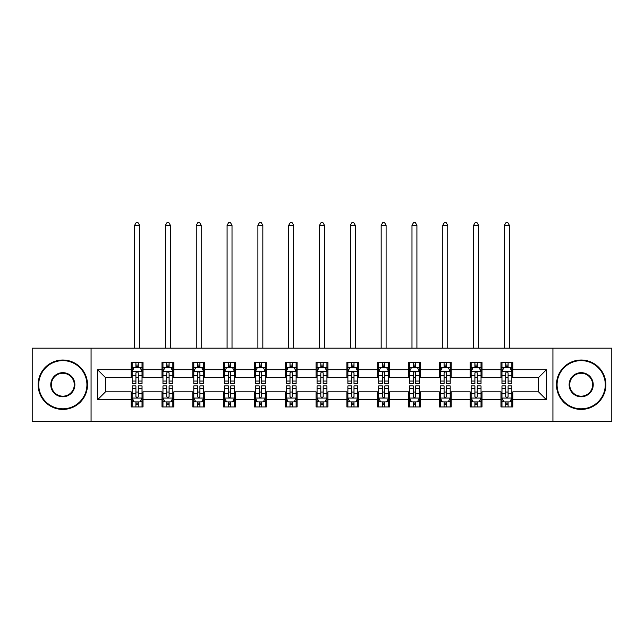 <?xml version="1.0" encoding="UTF-8"?>
<svg xmlns="http://www.w3.org/2000/svg" width="644" height="644" viewBox="0 0 644 644"><rect width="100%" height="100%" fill="white"/><g stroke="black" fill="none" stroke-linecap="round" stroke-linejoin="round"><path stroke-width="0.97" d="M552.93 421.265L611.8 421.265L611.8 348.179L552.93 348.179L552.93 421.265L91.07 421.265L91.07 348.179L32.2 348.179L32.2 421.265L91.07 421.265M552.93 348.179L91.07 348.179M512.833 369.704L512.833 362.5L500.976 362.5L500.976 369.704L482.01 369.704L482.01 362.5L470.16 362.5L470.16 369.704L451.194 369.704L451.194 362.5L439.345 362.5L439.345 369.704L420.379 369.704L420.379 362.5L408.521 362.5L408.521 369.704L389.564 369.704L389.564 362.5L377.706 362.5L377.706 369.704L358.74 369.704L358.74 362.5L346.891 362.5L346.891 369.704L327.925 369.704L327.925 362.5L316.075 362.5L316.075 369.704L297.109 369.704L297.109 362.5L285.26 362.5L285.26 369.704L266.294 369.704L266.294 362.5L254.436 362.5L254.436 369.704L235.479 369.704L235.479 362.5L223.621 362.5L223.621 369.704L204.655 369.704L204.655 362.5L192.806 362.5L192.806 369.704L173.84 369.704L173.84 362.5L161.99 362.5L161.99 369.704L143.024 369.704L143.024 362.5L131.167 362.5L131.167 369.704L97.59 369.704L97.59 399.731L105.487 391.834L131.167 391.834L131.167 406.944L143.024 406.944L143.024 391.834L161.99 391.834L161.99 406.944L173.84 406.944L173.84 391.834L192.806 391.834L192.806 406.944L204.655 406.944L204.655 391.834L223.621 391.834L223.621 406.944L235.479 406.944L235.479 391.834L254.436 391.834L254.436 406.944L266.294 406.944L266.294 391.834L285.26 391.834L285.26 406.944L297.109 406.944L297.109 391.834L316.075 391.834L316.075 406.944L327.925 406.944L327.925 391.834L346.891 391.834L346.891 406.944L358.74 406.944L358.74 391.834L377.706 391.834L377.706 406.944L389.564 406.944L389.564 391.834L408.521 391.834L408.521 406.944L420.379 406.944L420.379 391.834L439.345 391.834L439.345 406.944L451.194 406.944L451.194 391.834L470.16 391.834L470.16 406.944L482.01 406.944L482.01 391.834L500.976 391.834L500.976 406.944L512.833 406.944L512.833 391.834L538.513 391.834L538.513 377.609L512.833 377.609L512.833 369.704L546.41 369.704L546.41 399.731L512.833 399.731M500.976 399.731L482.01 399.731M470.16 399.731L451.194 399.731M439.345 399.731L420.379 399.731M408.521 399.731L389.564 399.731M377.706 399.731L358.74 399.731M346.891 399.731L327.925 399.731M316.075 399.731L297.109 399.731M285.26 399.731L266.294 399.731M254.436 399.731L235.479 399.731M223.621 399.731L204.655 399.731M192.806 399.731L173.84 399.731M161.99 399.731L143.024 399.731M131.167 399.731L97.59 399.731M500.976 369.704L500.976 377.609L482.01 377.609L482.01 369.704M470.16 369.704L470.16 377.609L451.194 377.609L451.194 369.704M439.345 369.704L439.345 377.609L420.379 377.609L420.379 369.704M408.521 369.704L408.521 377.609L389.564 377.609L389.564 369.704M377.706 369.704L377.706 377.609L358.74 377.609L358.74 369.704M346.891 369.704L346.891 377.609L327.925 377.609L327.925 369.704M316.075 369.704L316.075 377.609L297.109 377.609L297.109 369.704M285.26 369.704L285.26 377.609L266.294 377.609L266.294 369.704M254.436 369.704L254.436 377.609L235.479 377.609L235.479 369.704M223.621 369.704L223.621 377.609L204.655 377.609L204.655 369.704M192.806 369.704L192.806 377.609L173.84 377.609L173.84 369.704M161.99 369.704L161.99 377.609L143.024 377.609L143.024 369.704M131.167 369.704L131.167 377.609L105.487 377.609L97.59 369.704M105.487 377.609L105.487 391.834M546.41 399.731L538.513 391.834M538.513 377.609L546.41 369.704M131.167 367.434L132.157 367.434M135.908 367.434L138.283 367.434M142.034 367.434L143.024 367.434M131.167 377.408L132.157 377.408M135.908 377.408L138.283 377.408M142.034 377.408L143.024 377.408M131.167 392.027L132.157 392.027M135.908 392.027L138.283 392.027M142.034 392.027L143.024 392.027M131.167 402.009L132.157 402.009M135.908 402.009L138.283 402.009M142.034 402.009L143.024 402.009M161.99 392.027L162.972 392.027M166.732 392.027L169.098 392.027M172.85 392.027L173.84 392.027M161.99 402.009L162.972 402.009M166.732 402.009L169.098 402.009M172.85 402.009L173.84 402.009M161.99 367.434L162.972 367.434M166.732 367.434L169.098 367.434M172.85 367.434L173.84 367.434M161.99 377.408L162.972 377.408M166.732 377.408L169.098 377.408M172.85 377.408L173.84 377.408M192.806 392.027L193.796 392.027M197.547 392.027L199.914 392.027M203.673 392.027L204.655 392.027M192.806 402.009L193.796 402.009M197.547 402.009L199.914 402.009M203.673 402.009L204.655 402.009M192.806 367.434L193.796 367.434M197.547 367.434L199.914 367.434M203.673 367.434L204.655 367.434M192.806 377.408L193.796 377.408M197.547 377.408L199.914 377.408M203.673 377.408L204.655 377.408M223.621 392.027L224.611 392.027M228.362 392.027L230.737 392.027M234.488 392.027L235.479 392.027M223.621 402.009L224.611 402.009M228.362 402.009L230.737 402.009M234.488 402.009L235.479 402.009M223.621 367.434L224.611 367.434M228.362 367.434L230.737 367.434M234.488 367.434L235.479 367.434M223.621 377.408L224.611 377.408M228.362 377.408L230.737 377.408M234.488 377.408L235.479 377.408M254.436 392.027L255.427 392.027M259.178 392.027L261.553 392.027M265.304 392.027L266.294 392.027M254.436 402.009L255.427 402.009M259.178 402.009L261.553 402.009M265.304 402.009L266.294 402.009M254.436 367.434L255.427 367.434M259.178 367.434L261.553 367.434M265.304 367.434L266.294 367.434M254.436 377.408L255.427 377.408M259.178 377.408L261.553 377.408M265.304 377.408L266.294 377.408M285.26 392.027L286.242 392.027M290.001 392.027L292.368 392.027M296.119 392.027L297.109 392.027M285.26 402.009L286.242 402.009M290.001 402.009L292.368 402.009M296.119 402.009L297.109 402.009M285.26 367.434L286.242 367.434M290.001 367.434L292.368 367.434M296.119 367.434L297.109 367.434M285.26 377.408L286.242 377.408M290.001 377.408L292.368 377.408M296.119 377.408L297.109 377.408M316.075 392.027L317.065 392.027M320.817 392.027L323.183 392.027M326.935 392.027L327.925 392.027M316.075 402.009L317.065 402.009M320.817 402.009L323.183 402.009M326.935 402.009L327.925 402.009M316.075 367.434L317.065 367.434M320.817 367.434L323.183 367.434M326.935 367.434L327.925 367.434M316.075 377.408L317.065 377.408M320.817 377.408L323.183 377.408M326.935 377.408L327.925 377.408M346.891 392.027L347.881 392.027M351.632 392.027L353.999 392.027M357.758 392.027L358.74 392.027M346.891 402.009L347.881 402.009M351.632 402.009L353.999 402.009M357.758 402.009L358.74 402.009M346.891 367.434L347.881 367.434M351.632 367.434L353.999 367.434M357.758 367.434L358.74 367.434M346.891 377.408L347.881 377.408M351.632 377.408L353.999 377.408M357.758 377.408L358.74 377.408M377.706 392.027L378.696 392.027M382.447 392.027L384.822 392.027M388.574 392.027L389.564 392.027M377.706 402.009L378.696 402.009M382.447 402.009L384.822 402.009M388.574 402.009L389.564 402.009M377.706 367.434L378.696 367.434M382.447 367.434L384.822 367.434M388.574 367.434L389.564 367.434M377.706 377.408L378.696 377.408M382.447 377.408L384.822 377.408M388.574 377.408L389.564 377.408M408.521 392.027L409.512 392.027M413.263 392.027L415.638 392.027M419.389 392.027L420.379 392.027M408.521 402.009L409.512 402.009M413.263 402.009L415.638 402.009M419.389 402.009L420.379 402.009M408.521 367.434L409.512 367.434M413.263 367.434L415.638 367.434M419.389 367.434L420.379 367.434M408.521 377.408L409.512 377.408M413.263 377.408L415.638 377.408M419.389 377.408L420.379 377.408M439.345 392.027L440.327 392.027M444.086 392.027L446.453 392.027M450.204 392.027L451.194 392.027M439.345 402.009L440.327 402.009M444.086 402.009L446.453 402.009M450.204 402.009L451.194 402.009M439.345 367.434L440.327 367.434M444.086 367.434L446.453 367.434M450.204 367.434L451.194 367.434M439.345 377.408L440.327 377.408M444.086 377.408L446.453 377.408M450.204 377.408L451.194 377.408M470.16 392.027L471.15 392.027M474.902 392.027L477.268 392.027M481.028 392.027L482.01 392.027M470.16 402.009L471.15 402.009M474.902 402.009L477.268 402.009M481.028 402.009L482.01 402.009M470.16 367.434L471.15 367.434M474.902 367.434L477.268 367.434M481.028 367.434L482.01 367.434M470.16 377.408L471.15 377.408M474.902 377.408L477.268 377.408M481.028 377.408L482.01 377.408M500.976 392.027L501.966 392.027M505.717 392.027L508.092 392.027M511.843 392.027L512.833 392.027M500.976 402.009L501.966 402.009M505.717 402.009L508.092 402.009M511.843 402.009L512.833 402.009M500.976 367.434L501.966 367.434M505.717 367.434L508.092 367.434M511.843 367.434L512.833 367.434M500.976 377.408L501.966 377.408M505.717 377.408L508.092 377.408M511.843 377.408L512.833 377.408M138.283 365.067L135.908 365.067M142.034 381.063L138.283 381.063L138.283 383.534L142.034 383.534L142.034 371.483L140.062 367.531L134.137 367.531L132.157 371.483L132.157 383.534L135.908 383.534L135.908 381.063L132.157 381.063M132.157 371.483L132.157 362.5M142.034 371.483L142.034 362.5M135.908 367.531L135.908 362.5M138.283 362.5L138.283 367.531M138.283 381.063L138.283 372.965C137.494 371.443 136.705 371.443 135.908 372.965L135.908 381.063M139.563 348.179L139.563 225.303L134.628 225.303L134.628 348.179M134.628 225.303L136.109 222.735L138.082 222.735L139.563 225.303M135.908 404.376L138.283 404.376M132.157 388.38L135.908 388.38L135.908 385.909L132.157 385.909L132.157 397.96L134.137 401.904L140.062 401.904L142.034 397.96L142.034 385.909L138.283 385.909L138.283 388.38L142.034 388.38M142.034 397.96L142.034 406.944M132.157 397.96L132.157 406.944M138.283 401.904L138.283 406.944M135.908 406.944L135.908 401.904M135.908 388.38L135.908 396.479C136.697 398 137.494 398 138.283 396.479L138.283 388.38M62.822 360.624A24.102 24.102 0 0 0 38.721 384.718A24.102 24.102 0 0 0 62.822 408.819A24.102 24.102 0 0 0 86.924 384.718A24.102 24.102 0 0 0 62.822 360.624M62.822 409.415A24.689 24.689 0 0 1 38.125 384.718A24.689 24.689 0 0 1 62.822 360.028A24.689 24.689 0 0 1 87.512 384.718A24.689 24.689 0 0 1 62.822 409.415M62.822 372.667A12.051 12.051 0 0 1 74.873 384.718A12.051 12.051 0 0 1 62.822 396.768A12.051 12.051 0 0 1 50.771 384.718A12.051 12.051 0 0 1 62.822 372.667M62.822 396.181A11.455 11.455 0 0 0 74.277 384.718A11.455 11.455 0 0 0 62.822 373.262A11.455 11.455 0 0 0 51.359 384.718A11.455 11.455 0 0 0 62.822 396.181M581.178 360.624A24.102 24.102 0 0 0 557.076 384.718A24.102 24.102 0 0 0 581.178 408.819A24.102 24.102 0 0 0 605.279 384.718A24.102 24.102 0 0 0 581.178 360.624M581.178 409.415A24.689 24.689 0 0 1 556.488 384.718A24.689 24.689 0 0 1 581.178 360.028A24.689 24.689 0 0 1 605.875 384.718A24.689 24.689 0 0 1 581.178 409.415M581.178 372.667A12.051 12.051 0 0 1 593.229 384.718A12.051 12.051 0 0 1 581.178 396.768A12.051 12.051 0 0 1 569.127 384.718A12.051 12.051 0 0 1 581.178 372.667M581.178 396.181A11.455 11.455 0 0 0 592.641 384.718A11.455 11.455 0 0 0 581.178 373.262A11.455 11.455 0 0 0 569.723 384.718A11.455 11.455 0 0 0 581.178 396.181M169.098 365.067L166.732 365.067M172.85 381.063L169.098 381.063L169.098 383.534L172.85 383.534L172.85 371.483L170.877 367.531L164.953 367.531L162.972 371.483L162.972 383.534L166.732 383.534L166.732 381.063L162.972 381.063M162.972 371.483L162.972 362.5M172.85 371.483L172.85 362.5M166.732 367.531L166.732 362.5M169.098 362.5L169.098 367.531M169.098 381.063L169.098 372.965C168.309 371.443 167.52 371.443 166.732 372.965L166.732 381.063M170.386 348.179L170.386 225.303L165.444 225.303L165.444 348.179M165.444 225.303L166.925 222.735L168.905 222.735L170.386 225.303M199.914 365.067L197.547 365.067M203.673 381.063L199.914 381.063L199.914 383.534L203.673 383.534L203.673 371.483L201.693 367.531L195.768 367.531L193.796 371.483L193.796 383.534L197.547 383.534L197.547 381.063L193.796 381.063M193.796 371.483L193.796 362.5M203.673 371.483L203.673 362.5M197.547 367.531L197.547 362.5M199.914 362.5L199.914 367.531M199.914 381.063L199.914 372.965C199.125 371.443 198.336 371.443 197.547 372.965L197.547 381.063M201.202 348.179L201.202 225.303L196.259 225.303L196.259 348.179M196.259 225.303L197.74 222.735L199.721 222.735L201.202 225.303M166.732 404.376L169.098 404.376M162.972 388.38L166.732 388.38L166.732 385.909L162.972 385.909L162.972 397.96L164.953 401.904L170.877 401.904L172.85 397.96L172.85 385.909L169.098 385.909L169.098 388.38L172.85 388.38M172.85 397.96L172.85 406.944M162.972 397.96L162.972 406.944M169.098 401.904L169.098 406.944M166.732 406.944L166.732 401.904M166.732 388.38L166.732 396.479C167.52 398 168.309 398 169.098 396.479L169.098 388.38M197.547 404.376L199.914 404.376M193.796 388.38L197.547 388.38L197.547 385.909L193.796 385.909L193.796 397.96L195.768 401.904L201.693 401.904L203.673 397.96L203.673 385.909L199.914 385.909L199.914 388.38L203.673 388.38M203.673 397.96L203.673 406.944M193.796 397.96L193.796 406.944M199.914 401.904L199.914 406.944M197.547 406.944L197.547 401.904M197.547 388.38L197.547 396.479C198.336 398 199.125 398 199.914 396.479L199.914 388.38M230.737 365.067L228.362 365.067M234.488 381.063L230.737 381.063L230.737 383.534L234.488 383.534L234.488 371.483L232.508 367.531L226.583 367.531L224.611 371.483L224.611 383.534L228.362 383.534L228.362 381.063L224.611 381.063M224.611 371.483L224.611 362.5M234.488 371.483L234.488 362.5M228.362 367.531L228.362 362.5M230.737 362.5L230.737 367.531M230.737 381.063L230.737 372.965C229.948 371.443 229.151 371.443 228.362 372.965L228.362 381.063M232.017 348.179L232.017 225.303L227.082 225.303L227.082 348.179M227.082 225.303L228.564 222.735L230.536 222.735L232.017 225.303M261.553 365.067L259.178 365.067M265.304 381.063L261.553 381.063L261.553 383.534L265.304 383.534L265.304 371.483L263.332 367.531L257.399 367.531L255.427 371.483L255.427 383.534L259.178 383.534L259.178 381.063L255.427 381.063M255.427 371.483L255.427 362.5M265.304 371.483L265.304 362.5M259.178 367.531L259.178 362.5M261.553 362.5L261.553 367.531M261.553 381.063L261.553 372.965C260.764 371.443 259.975 371.443 259.178 372.965L259.178 381.063M262.833 348.179L262.833 225.303L257.898 225.303L257.898 348.179M257.898 225.303L259.379 222.735L261.351 222.735L262.833 225.303M292.368 365.067L290.001 365.067M296.119 381.063L292.368 381.063L292.368 383.534L296.119 383.534L296.119 371.483L294.147 367.531L288.222 367.531L286.242 371.483L286.242 383.534L290.001 383.534L290.001 381.063L286.242 381.063M286.242 371.483L286.242 362.5M296.119 371.483L296.119 362.5M290.001 367.531L290.001 362.5M292.368 362.5L292.368 367.531M292.368 381.063L292.368 372.965C291.579 371.443 290.79 371.443 290.001 372.965L290.001 381.063M293.656 348.179L293.656 225.303L288.713 225.303L288.713 348.179M288.713 225.303L290.194 222.735L292.167 222.735L293.656 225.303M228.362 404.376L230.737 404.376M224.611 388.38L228.362 388.38L228.362 385.909L224.611 385.909L224.611 397.96L226.583 401.904L232.508 401.904L234.488 397.96L234.488 385.909L230.737 385.909L230.737 388.38L234.488 388.38M234.488 397.96L234.488 406.944M224.611 397.96L224.611 406.944M230.737 401.904L230.737 406.944M228.362 406.944L228.362 401.904M228.362 388.38L228.362 396.479C229.151 398 229.94 398 230.737 396.479L230.737 388.38M259.178 404.376L261.553 404.376M255.427 388.38L259.178 388.38L259.178 385.909L255.427 385.909L255.427 397.96L257.399 401.904L263.332 401.904L265.304 397.96L265.304 385.909L261.553 385.909L261.553 388.38L265.304 388.38M265.304 397.96L265.304 406.944M255.427 397.96L255.427 406.944M261.553 401.904L261.553 406.944M259.178 406.944L259.178 401.904M259.178 388.38L259.178 396.479C259.967 398 260.764 398 261.553 396.479L261.553 388.38M290.001 404.376L292.368 404.376M286.242 388.38L290.001 388.38L290.001 385.909L286.242 385.909L286.242 397.96L288.222 401.904L294.147 401.904L296.119 397.96L296.119 385.909L292.368 385.909L292.368 388.38L296.119 388.38M296.119 397.96L296.119 406.944M286.242 397.96L286.242 406.944M292.368 401.904L292.368 406.944M290.001 406.944L290.001 401.904M290.001 388.38L290.001 396.479C290.79 398 291.579 398 292.368 396.479L292.368 388.38M320.817 404.376L323.183 404.376M317.065 388.38L320.817 388.38L320.817 385.909L317.065 385.909L317.065 397.96L319.038 401.904L324.962 401.904L326.935 397.96L326.935 385.909L323.183 385.909L323.183 388.38L326.935 388.38M326.935 397.96L326.935 406.944M317.065 397.96L317.065 406.944M323.183 401.904L323.183 406.944M320.817 406.944L320.817 401.904M320.817 388.38L320.817 396.479C321.606 398 322.394 398 323.183 396.479L323.183 388.38M351.632 404.376L353.999 404.376M347.881 388.38L351.632 388.38L351.632 385.909L347.881 385.909L347.881 397.96L349.853 401.904L355.778 401.904L357.758 397.96L357.758 385.909L353.999 385.909L353.999 388.38L357.758 388.38M357.758 397.96L357.758 406.944M347.881 397.96L347.881 406.944M353.999 401.904L353.999 406.944M351.632 406.944L351.632 401.904M351.632 388.38L351.632 396.479C352.421 398 353.21 398 353.999 396.479L353.999 388.38M382.447 404.376L384.822 404.376M378.696 388.38L382.447 388.38L382.447 385.909L378.696 385.909L378.696 397.96L380.668 401.904L386.601 401.904L388.574 397.96L388.574 385.909L384.822 385.909L384.822 388.38L388.574 388.38M388.574 397.96L388.574 406.944M378.696 397.96L378.696 406.944M384.822 401.904L384.822 406.944M382.447 406.944L382.447 401.904M382.447 388.38L382.447 396.479C383.236 398 384.025 398 384.822 396.479L384.822 388.38M413.263 404.376L415.638 404.376M409.512 388.38L413.263 388.38L413.263 385.909L409.512 385.909L409.512 397.96L411.492 401.904L417.417 401.904L419.389 397.96L419.389 385.909L415.638 385.909L415.638 388.38L419.389 388.38M419.389 397.96L419.389 406.944M409.512 397.96L409.512 406.944M415.638 401.904L415.638 406.944M413.263 406.944L413.263 401.904M413.263 388.38L413.263 396.479C414.052 398 414.849 398 415.638 396.479L415.638 388.38M444.086 404.376L446.453 404.376M440.327 388.38L444.086 388.38L444.086 385.909L440.327 385.909L440.327 397.96L442.307 401.904L448.232 401.904L450.204 397.96L450.204 385.909L446.453 385.909L446.453 388.38L450.204 388.38M450.204 397.96L450.204 406.944M440.327 397.96L440.327 406.944M446.453 401.904L446.453 406.944M444.086 406.944L444.086 401.904M444.086 388.38L444.086 396.479C444.875 398 445.664 398 446.453 396.479L446.453 388.38M474.902 404.376L477.268 404.376M471.15 388.38L474.902 388.38L474.902 385.909L471.15 385.909L471.15 397.96L473.123 401.904L479.047 401.904L481.028 397.96L481.028 385.909L477.268 385.909L477.268 388.38L481.028 388.38M481.028 397.96L481.028 406.944M471.15 397.96L471.15 406.944M477.268 401.904L477.268 406.944M474.902 406.944L474.902 401.904M474.902 388.38L474.902 396.479C475.691 398 476.48 398 477.268 396.479L477.268 388.38M323.183 365.067L320.817 365.067M326.935 381.063L323.183 381.063L323.183 383.534L326.935 383.534L326.935 371.483L324.962 367.531L319.038 367.531L317.065 371.483L317.065 383.534L320.817 383.534L320.817 381.063L317.065 381.063M317.065 371.483L317.065 362.5M326.935 371.483L326.935 362.5M320.817 367.531L320.817 362.5M323.183 362.5L323.183 367.531M323.183 381.063L323.183 372.965C322.394 371.443 321.606 371.443 320.817 372.965L320.817 381.063M324.471 348.179L324.471 225.303L319.529 225.303L319.529 348.179M319.529 225.303L321.01 222.735L322.99 222.735L324.471 225.303M353.999 365.067L351.632 365.067M357.758 381.063L353.999 381.063L353.999 383.534L357.758 383.534L357.758 371.483L355.778 367.531L349.853 367.531L347.881 371.483L347.881 383.534L351.632 383.534L351.632 381.063L347.881 381.063M347.881 371.483L347.881 362.5M357.758 371.483L357.758 362.5M351.632 367.531L351.632 362.5M353.999 362.5L353.999 367.531M353.999 381.063L353.999 372.965C353.21 371.443 352.421 371.443 351.632 372.965L351.632 381.063M355.287 348.179L355.287 225.303L350.344 225.303L350.344 348.179M350.344 225.303L351.833 222.735L353.806 222.735L355.287 225.303M384.822 365.067L382.447 365.067M388.574 381.063L384.822 381.063L384.822 383.534L388.574 383.534L388.574 371.483L386.601 367.531L380.668 367.531L378.696 371.483L378.696 383.534L382.447 383.534L382.447 381.063L378.696 381.063M378.696 371.483L378.696 362.5M388.574 371.483L388.574 362.5M382.447 367.531L382.447 362.5M384.822 362.5L384.822 367.531M384.822 381.063L384.822 372.965C384.033 371.443 383.236 371.443 382.447 372.965L382.447 381.063M386.102 348.179L386.102 225.303L381.168 225.303L381.168 348.179M381.168 225.303L382.649 222.735L384.621 222.735L386.102 225.303M415.638 365.067L413.263 365.067M419.389 381.063L415.638 381.063L415.638 383.534L419.389 383.534L419.389 371.483L417.417 367.531L411.492 367.531L409.512 371.483L409.512 383.534L413.263 383.534L413.263 381.063L409.512 381.063M409.512 371.483L409.512 362.5M419.389 371.483L419.389 362.5M413.263 367.531L413.263 362.5M415.638 362.5L415.638 367.531M415.638 381.063L415.638 372.965C414.849 371.443 414.06 371.443 413.263 372.965L413.263 381.063M416.918 348.179L416.918 225.303L411.983 225.303L411.983 348.179M411.983 225.303L413.464 222.735L415.436 222.735L416.918 225.303M446.453 365.067L444.086 365.067M450.204 381.063L446.453 381.063L446.453 383.534L450.204 383.534L450.204 371.483L448.232 367.531L442.307 367.531L440.327 371.483L440.327 383.534L444.086 383.534L444.086 381.063L440.327 381.063M440.327 371.483L440.327 362.5M450.204 371.483L450.204 362.5M444.086 367.531L444.086 362.5M446.453 362.5L446.453 367.531M446.453 381.063L446.453 372.965C445.664 371.443 444.875 371.443 444.086 372.965L444.086 381.063M447.741 348.179L447.741 225.303L442.798 225.303L442.798 348.179M442.798 225.303L444.279 222.735L446.26 222.735L447.741 225.303M477.268 365.067L474.902 365.067M481.028 381.063L477.268 381.063L477.268 383.534L481.028 383.534L481.028 371.483L479.047 367.531L473.123 367.531L471.15 371.483L471.15 383.534L474.902 383.534L474.902 381.063L471.15 381.063M471.15 371.483L471.15 362.5M481.028 371.483L481.028 362.5M474.902 367.531L474.902 362.5M477.268 362.5L477.268 367.531M477.268 381.063L477.268 372.965C476.48 371.443 475.691 371.443 474.902 372.965L474.902 381.063M478.556 348.179L478.556 225.303L473.614 225.303L473.614 348.179M473.614 225.303L475.095 222.735L477.075 222.735L478.556 225.303M508.092 365.067L505.717 365.067M511.843 381.063L508.092 381.063L508.092 383.534L511.843 383.534L511.843 371.483L509.863 367.531L503.938 367.531L501.966 371.483L501.966 383.534L505.717 383.534L505.717 381.063L501.966 381.063M501.966 371.483L501.966 362.5M511.843 371.483L511.843 362.5M505.717 367.531L505.717 362.5M508.092 362.5L508.092 367.531M508.092 381.063L508.092 372.965C507.303 371.443 506.506 371.443 505.717 372.965L505.717 381.063M509.372 348.179L509.372 225.303L504.437 225.303L504.437 348.179M504.437 225.303L505.918 222.735L507.891 222.735L509.372 225.303M505.717 404.376L508.092 404.376M501.966 388.38L505.717 388.38L505.717 385.909L501.966 385.909L501.966 397.96L503.938 401.904L509.863 401.904L511.843 397.96L511.843 385.909L508.092 385.909L508.092 388.38L511.843 388.38M511.843 397.96L511.843 406.944M501.966 397.96L501.966 406.944M508.092 401.904L508.092 406.944M505.717 406.944L505.717 401.904M505.717 388.38L505.717 396.479C506.506 398 507.295 398 508.092 396.479L508.092 388.38M141.986 371.387L132.205 371.387M132.157 367.772L134.016 367.772M140.175 367.772L142.034 367.772M135.908 375.766L132.157 375.766M142.034 375.766L138.283 375.766M138.283 366.323L135.908 366.323M132.205 398.056L141.986 398.056M142.034 401.671L140.175 401.671M134.016 401.671L132.157 401.671M138.283 393.677L142.034 393.677M132.157 393.677L135.908 393.677M135.908 403.12L138.283 403.12M172.801 371.387L163.029 371.387M162.972 367.772L164.832 367.772M170.998 367.772L172.85 367.772M166.732 375.766L162.972 375.766M172.85 375.766L169.098 375.766M169.098 366.323L166.732 366.323M203.617 371.387L193.844 371.387M193.796 367.772L195.647 367.772M201.814 367.772L203.673 367.772M197.547 375.766L193.796 375.766M203.673 375.766L199.914 375.766M199.914 366.323L197.547 366.323M163.029 398.056L172.801 398.056M172.85 401.671L170.998 401.671M164.832 401.671L162.972 401.671M169.098 393.677L172.85 393.677M162.972 393.677L166.732 393.677M166.732 403.12L169.098 403.12M193.844 398.056L203.617 398.056M203.673 401.671L201.814 401.671M195.647 401.671L193.796 401.671M199.914 393.677L203.673 393.677M193.796 393.677L197.547 393.677M197.547 403.12L199.914 403.12M234.44 371.387L224.659 371.387M224.611 367.772L226.471 367.772M232.629 367.772L234.488 367.772M228.362 375.766L224.611 375.766M234.488 375.766L230.737 375.766M230.737 366.323L228.362 366.323M265.256 371.387L255.475 371.387M255.427 367.772L257.286 367.772M263.444 367.772L265.304 367.772M259.178 375.766L255.427 375.766M265.304 375.766L261.553 375.766M261.553 366.323L259.178 366.323M296.071 371.387L286.29 371.387M286.242 367.772L288.101 367.772M294.268 367.772L296.119 367.772M290.001 375.766L286.242 375.766M296.119 375.766L292.368 375.766M292.368 366.323L290.001 366.323M224.659 398.056L234.44 398.056M234.488 401.671L232.629 401.671M226.471 401.671L224.611 401.671M230.737 393.677L234.488 393.677M224.611 393.677L228.362 393.677M228.362 403.12L230.737 403.12M255.475 398.056L265.256 398.056M265.304 401.671L263.444 401.671M257.286 401.671L255.427 401.671M261.553 393.677L265.304 393.677M255.427 393.677L259.178 393.677M259.178 403.12L261.553 403.12M286.29 398.056L296.071 398.056M296.119 401.671L294.268 401.671M288.101 401.671L286.242 401.671M292.368 393.677L296.119 393.677M286.242 393.677L290.001 393.677M290.001 403.12L292.368 403.12M317.114 398.056L326.886 398.056M326.935 401.671L325.083 401.671M318.917 401.671L317.065 401.671M323.183 393.677L326.935 393.677M317.065 393.677L320.817 393.677M320.817 403.12L323.183 403.12M347.929 398.056L357.71 398.056M357.758 401.671L355.899 401.671M349.732 401.671L347.881 401.671M353.999 393.677L357.758 393.677M347.881 393.677L351.632 393.677M351.632 403.12L353.999 403.12M378.744 398.056L388.525 398.056M388.574 401.671L386.714 401.671M380.556 401.671L378.696 401.671M384.822 393.677L388.574 393.677M378.696 393.677L382.447 393.677M382.447 403.12L384.822 403.12M409.56 398.056L419.341 398.056M419.389 401.671L417.529 401.671M411.371 401.671L409.512 401.671M415.638 393.677L419.389 393.677M409.512 393.677L413.263 393.677M413.263 403.12L415.638 403.12M440.383 398.056L450.156 398.056M450.204 401.671L448.353 401.671M442.186 401.671L440.327 401.671M446.453 393.677L450.204 393.677M440.327 393.677L444.086 393.677M444.086 403.12L446.453 403.12M471.199 398.056L480.971 398.056M481.028 401.671L479.168 401.671M473.002 401.671L471.15 401.671M477.268 393.677L481.028 393.677M471.15 393.677L474.902 393.677M474.902 403.12L477.268 403.12M326.886 371.387L317.114 371.387M317.065 367.772L318.917 367.772M325.083 367.772L326.935 367.772M320.817 375.766L317.065 375.766M326.935 375.766L323.183 375.766M323.183 366.323L320.817 366.323M357.71 371.387L347.929 371.387M347.881 367.772L349.732 367.772M355.899 367.772L357.758 367.772M351.632 375.766L347.881 375.766M357.758 375.766L353.999 375.766M353.999 366.323L351.632 366.323M388.525 371.387L378.744 371.387M378.696 367.772L380.556 367.772M386.714 367.772L388.574 367.772M382.447 375.766L378.696 375.766M388.574 375.766L384.822 375.766M384.822 366.323L382.447 366.323M419.341 371.387L409.56 371.387M409.512 367.772L411.371 367.772M417.529 367.772L419.389 367.772M413.263 375.766L409.512 375.766M419.389 375.766L415.638 375.766M415.638 366.323L413.263 366.323M450.156 371.387L440.383 371.387M440.327 367.772L442.186 367.772M448.353 367.772L450.204 367.772M444.086 375.766L440.327 375.766M450.204 375.766L446.453 375.766M446.453 366.323L444.086 366.323M480.971 371.387L471.199 371.387M471.15 367.772L473.002 367.772M479.168 367.772L481.028 367.772M474.902 375.766L471.15 375.766M481.028 375.766L477.268 375.766M477.268 366.323L474.902 366.323M511.795 371.387L502.014 371.387M501.966 367.772L503.825 367.772M509.984 367.772L511.843 367.772M505.717 375.766L501.966 375.766M511.843 375.766L508.092 375.766M508.092 366.323L505.717 366.323M502.014 398.056L511.795 398.056M511.843 401.671L509.984 401.671M503.825 401.671L501.966 401.671M508.092 393.677L511.843 393.677M501.966 393.677L505.717 393.677M505.717 403.12L508.092 403.12"/></g></svg>
